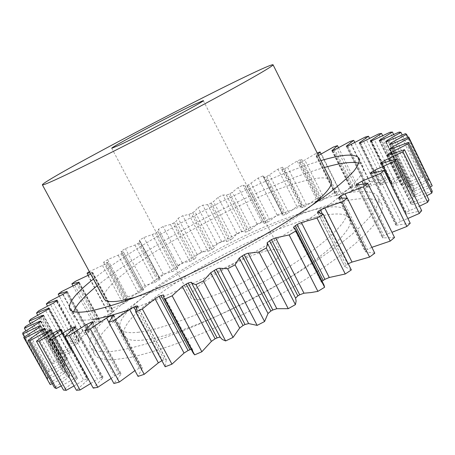 <?xml version="1.0" encoding="UTF-8"?>
<svg xmlns="http://www.w3.org/2000/svg" width="455" height="455" viewBox="0 0 455 455"><rect width="100%" height="100%" fill="white"/><g stroke="black" fill="none" stroke-linecap="round" stroke-linejoin="round"><path stroke-width="0.34" stroke-dasharray="2.27 1.71" d="M324.432 167.491L318.443 169.254C253.719 189.047 146.749 245.262 97.057 285.854M73.727 311.675L73.847 316.606C75.587 319.973 81.872 320.923 92.701 319.45M320.98 160.592L315.014 162.412C250.534 182.842 143.467 239.068 93.383 279.069M315.872 217.126C334.897 212.508 346.261 212.974 349.963 218.536C355.418 227.836 327.31 255.403 277.561 284.87C227.921 314.348 168.577 338.014 142.062 340.175C132.069 341.028 126.12 339.652 124.226 336.046C113.375 312.721 247.401 232.505 315.872 217.126M137.831 332.326C164.164 329.773 223.45 305.834 273.222 276.441C323.096 247.065 351.453 219.896 346.198 211.001C342.615 205.688 331.348 205.438 312.397 210.244C244.204 226.323 109.882 306.255 120.217 328.641C122.031 332.099 127.906 333.327 137.831 332.326M332.087 196.475C287.765 208.396 225.543 237.106 174.362 268.137C123.572 298.998 84.004 332.815 90.283 346.653C92.416 350.737 99.065 352.397 110.224 351.635C120.143 350.509 132.286 347.893 146.658 343.787C162.168 338.816 179.162 332.48 197.635 324.785C226.579 312.113 255.221 297.61 283.556 281.287C310.68 265.174 333.873 249.266 350.981 235.246C361.23 226.306 368.942 218.417 374.124 211.581C377.849 205.427 379.18 200.507 378.122 196.816C373.072 189.729 357.727 189.616 332.087 196.475M114.58 359.632C103.336 360.224 96.602 358.386 94.373 354.126C87.775 339.709 127.053 305.464 177.712 274.473C228.768 243.317 291.001 214.76 335.477 203.243C361.213 196.628 376.689 197.026 381.899 204.449C383.03 208.288 381.773 213.35 378.128 219.646C373.026 226.624 365.388 234.638 355.213 243.692C338.219 257.877 315.122 273.904 288.072 290.062C251.251 311.533 210.085 331.223 175.3 344.151C158.528 350.037 143.678 354.439 130.744 357.351L114.58 359.632M199.796 299.305C194.757 300.038 191.788 299.578 190.878 297.911C185.196 289.653 242.452 255.198 268.996 250.313C275.474 248.976 279.307 249.289 280.49 251.262C281.582 256.182 272.329 264.747 252.718 276.953C234.177 288.072 211.512 297.57 199.796 299.305M135.937 297.104C181.107 284.819 275.372 235.741 311.345 205.791M331.047 180.709C327.964 176.404 317.089 177.023 298.423 182.574C231.385 201.491 95.857 280.269 104.093 298.85M163.487 295.039L192.488 349.406L191.208 349.315M137.359 306.198L166.24 359.979L165.671 359.433L164.278 359.774L136.409 307.916M113.511 315.457L142.125 368.328L142.29 367.737L140.805 367.759L112.88 316.179M92.496 322.663L120.723 374.476L121.104 373.646L120.057 373.572L92.376 322.771M74.717 327.725L102.466 378.384L103.109 377.309L102.426 377.189L75.132 327.355M60.418 330.66L87.605 380.09L88.554 378.782L88.145 378.651L61.323 329.864M60.725 330.427L87.263 378.674L83.646 380.187L57.557 332.815M50.676 330.779L76.696 377.957L73.414 379.186L47.826 332.838M44.095 329.266L69.564 375.381L66.669 376.313L41.655 331.069M40.683 325.74L65.759 371.138L63.273 371.786L38.874 327.657M40.683 321.219L65.099 365.433L63.035 365.809L39.249 322.76M43.583 315.395L67.34 358.483L67.044 358.193L65.708 358.608L42.514 316.549M49.112 308.462L72.231 350.504L72.009 350.105L71.02 350.384L48.378 309.235M56.989 300.607L79.506 341.688L79.716 341.25L78.704 341.352L56.574 300.988M66.93 292.008L88.89 332.213L89.237 331.649L88.48 331.678L66.851 292.076M78.687 282.817L100.123 322.248L100.629 321.56L100.089 321.537L78.931 282.623M92.001 273.188L112.965 311.942L113.648 311.129L113.284 311.078L92.393 272.46L92.735 272.465L90.693 274.098M87.263 378.674L88.145 378.651M73.045 286.036L92.968 322.606L100.089 321.537M88.27 275.434L107.67 311.248L113.284 311.078M90.073 272.949L92.405 272.46M318.454 155.536L316.157 156.19L317.914 154.461M315.77 153.574L301.853 161.809L321.361 200.592L324.415 199.045L335.068 192.129L315.77 153.574L317.198 153.022M301.853 161.809L299.424 162.56L301.654 159.165L297.2 160.99L284.58 168.833L281.878 169.738L282.555 167.178L277.959 169.175L266.704 176.557L263.741 177.621L263.746 176.489L262.939 175.88L258.247 178.03L248.407 184.895L245.182 186.118L242.981 185.179L238.244 187.449L232.34 192.255L229.86 193.756L226.408 195.155L222.865 194.973L218.11 197.356L213.514 201.593L209.903 203.721L207.582 204.619L202.742 205.194L198.005 207.656L194.746 211.302L192.67 212.69L188.865 214.424L182.768 215.744L178.093 218.281L176.187 221.289L173.059 223.314L170.409 224.486L163.1 226.556L158.522 229.138L158.01 231.487L155.155 233.426L143.899 237.538L139.452 240.149L139.48 241.167L140.396 241.81L139.031 242.907L134.93 245.04L125.335 248.606L121.064 251.223L123.521 252.15L121.229 253.844L107.579 259.674L103.53 262.273L107.568 262.404L105.554 263.963L89.356 271.629M319.643 212.587L346.141 265.157L347.665 264.088L322.123 213.378M346.141 265.157L344.862 266.698L317.675 212.366M351.311 269.934L345.169 266.886M322.06 281.247L321.423 282.322L293.515 227.381M323.977 285.012L321.537 282.441M192.516 349.565L193.221 353.097M166.24 359.979L165.176 366.775M135.618 310.355L162.532 360.411L164.278 359.774M162.532 360.411L161.895 360.667M142.125 368.328L138.041 376.382M111.765 317.533L139.236 368.243L140.805 367.759M139.236 368.243L135.055 370.507L108.836 322.168M120.723 374.476L113.904 383.519M91.353 323.738L118.698 373.902L120.057 373.572M118.698 373.902L114.615 375.949L87.98 327.151M111.122 378.435L114.615 375.949M102.466 378.384L93.264 388.138M74.296 328.072L101.294 377.36L102.426 377.189M101.294 377.36L97.404 379.151L70.934 330.904M90.716 383.502L97.404 379.151M87.605 380.09L76.423 390.276M74.028 385.942L83.646 380.187M49.692 331.547L76.258 379.709L63.518 390.077M76.258 379.709L77.532 378.19L51.034 330.375M76.696 377.957L77.333 378.071M61.22 385.925L73.414 379.186M42.508 330.512L68.426 377.411L54.537 387.723M68.426 377.411L70.03 375.688L44.232 329.033M69.564 375.381L69.962 375.62M52.274 383.656L66.669 376.313M38.755 327.736L63.996 373.379L49.339 383.451M63.996 373.379L65.924 371.49L40.796 326.007M65.759 371.138L65.924 371.49M38.226 323.397L62.784 367.839L47.712 377.508L47.786 379.049L63.273 371.786M62.784 367.839L65.042 365.883L40.586 321.588M65.099 365.433L65.042 365.883M40.677 317.709L64.564 360.997L49.379 370.142L48.702 371.997L63.035 365.809M64.564 360.997L67.09 359.018L43.288 315.85M67.34 358.483L67.09 359.018M45.83 310.862L69.075 353.074L54.031 361.6L52.678 363.71L65.708 358.608M69.075 353.074L71.805 351.101L48.639 308.99M72.231 350.504L71.805 351.101M53.411 303.053L76.042 344.276L61.357 352.107L59.406 354.422L71.02 350.384M76.042 344.276L78.914 342.336L56.352 301.193M79.506 341.688L78.914 342.336M63.137 294.465L85.187 334.789L71.043 341.881L68.557 344.355L78.704 341.352M85.187 334.789L88.156 332.901L66.163 292.639M88.89 332.213L88.156 332.901M74.728 285.257L96.244 324.779L82.787 331.103L79.841 333.691L88.48 331.678M96.244 324.779L99.27 322.97L77.799 283.488M100.123 322.248L99.27 322.97M92.968 322.606L96.306 319.945L75.32 281.366M87.934 275.588L108.967 314.405L96.306 319.945M108.967 314.405L112.004 312.687L91.006 273.887M112.965 311.942L112.004 312.687M107.67 311.248L111.35 308.541L90.841 270.628M102.511 265.578L123.112 303.798L111.35 308.541M123.112 303.798L126.132 302.183L105.554 263.963M106.635 263.252L127.184 301.432L126.132 302.183M127.184 301.432L128.06 300.493L107.363 262.376M118.249 255.363L138.462 293.088L127.673 297.035L123.715 299.76L127.832 300.425M138.462 293.088L141.431 291.587L121.229 253.844M122.378 253.122L142.557 290.83L141.431 291.587M142.557 290.83L143.643 289.767L123.413 252.115M134.93 245.04L154.819 282.379L145.065 285.535L140.874 288.248L143.524 289.704M154.819 282.379L157.709 281.002L137.825 243.63M139.031 242.907L158.903 280.252L157.709 281.002M158.903 280.252L160.206 279.057L140.356 241.781M152.374 234.717L171.99 271.772L163.334 274.143L158.949 276.816L159.131 278.119L160.154 279.017M171.99 271.772L174.783 270.526L155.155 233.426M156.412 232.704L176.022 269.787L174.783 270.526M176.022 269.787L177.552 268.461L158.004 231.481L177.552 268.473M170.409 224.486L189.809 261.363L182.296 262.945L177.763 265.566L177.552 268.461M189.809 261.363L192.476 260.254L173.059 223.314M174.35 222.603L193.75 259.532L192.476 260.254M193.75 259.532L195.536 258.133L176.187 221.289M188.865 214.424L208.1 251.228L201.775 252.036L197.134 254.584L195.536 258.133M208.1 251.228L210.625 250.267L191.362 213.384M192.67 212.69L211.928 249.567L210.625 250.267M211.928 249.567L213.947 248.106L194.746 211.302M207.582 204.619L226.715 241.463L221.625 241.497L216.91 243.948L213.947 248.106M226.715 241.463L229.07 240.649L209.903 203.721M211.228 203.044L230.389 239.984L229.07 240.649M230.389 239.984L232.624 238.465L213.514 201.593M226.408 195.155L245.49 232.135L241.679 231.402L236.936 233.739L232.624 238.465M245.49 232.135L247.656 231.481L228.535 194.404M229.86 193.756L248.976 230.85L247.656 231.481M248.976 230.85L251.416 229.303L232.34 192.255M248.407 184.895L267.54 222.256L264.27 223.348L245.182 186.118L264.27 223.348L261.79 221.841L257.047 224.048L251.416 229.303M267.54 222.256L270.162 220.686L251.063 183.359M263.741 177.569L282.885 215.152L282.737 213.776L281.793 212.894L277.089 214.948L270.162 220.686M282.885 215.152L284.614 214.834L265.413 177.131M266.704 176.557L285.911 214.288L284.614 214.834M285.911 214.288L288.697 212.713L269.519 174.999M281.912 169.63L301.176 207.668L301.597 204.79L296.893 206.53L288.697 212.713M301.176 207.668L302.649 207.525L283.329 169.357M284.58 168.833L303.912 207.036L302.649 207.525M303.912 207.036L306.846 205.467L287.537 167.258M299.515 162.372L318.949 200.974L320.781 197.208L316.288 198.886L306.846 205.467M318.949 200.974L320.144 201.019L300.647 162.281M321.361 200.592L320.144 201.019M335.068 192.129L339.39 190.673L321.173 154.228M316.35 155.911L336.006 195.178L339.39 190.673M336.006 195.178L335.841 195.513L336.893 195.417L317.169 156.002M318.312 155.593L338.054 195.058L336.893 195.417M338.054 195.058L341.204 193.551L321.469 154.052M332.383 150.724L352.13 190.383L357.112 185.157L353.017 186.362L341.204 193.551M352.13 190.383L351.834 190.844L352.688 190.821L332.679 150.639M333.737 150.292L353.768 190.537L352.688 190.821M353.768 190.537L356.987 189.098L336.95 148.796M347.04 146.26L367.077 186.709L373.703 180.777L369.898 181.699L356.987 189.098M367.077 186.709L366.622 187.312L367.276 187.352L346.926 146.294M347.887 146.027L368.26 187.147L367.276 187.352M368.26 187.147L371.507 185.799L351.118 144.593M360.212 142.972L380.59 184.264L388.888 177.666L385.442 178.28L371.507 185.799M380.59 184.264L379.919 185.037L380.397 185.117L359.66 143.092M360.497 142.916L381.267 185.009L380.397 185.117M381.267 185.009L384.503 183.769L363.71 141.573M371.638 141.01L392.375 183.172L402.362 175.966L399.353 176.233L384.503 183.769M392.375 183.172L391.454 184.133L370.586 141.169M371.286 141.084L392.5 184.23L391.766 184.235M392.5 184.23L395.679 183.126L374.425 139.861M380.971 140.419L402.123 183.553L413.8 175.801L411.297 175.693L395.679 183.126M402.123 183.553L400.9 184.724L379.402 140.635M379.942 140.658L401.657 184.929L401.082 184.827M401.657 184.929L404.728 183.996L382.962 139.583M387.893 141.329L409.523 185.521L422.832 177.319L420.932 176.802L404.728 183.996M409.523 185.521L407.953 186.925L385.806 141.624M386.159 141.755L408.027 186.994M408.419 187.21L411.314 186.482L388.991 140.862M392.085 143.854L414.243 189.166L429.093 180.641L427.888 179.691L411.314 186.482M414.243 189.166L412.275 190.833L389.469 144.235L412.27 190.821M389.616 144.485L412.275 190.833M412.469 191.174L415.125 190.679L392.204 143.803M431.778 184.457L415.125 190.679M393.239 148.114L415.967 194.569L430.214 187.005M415.967 194.569L413.532 196.406L390.356 149.081M390.083 149.058L413.532 196.406M413.498 196.873L415.842 196.645L392.284 148.501M432.25 191.191L415.842 196.645M391.101 154.205L414.403 201.764L426.892 195.661M414.403 201.764L411.508 203.749L387.779 155.365M387.239 155.422L411.235 204.34L411.508 203.749M411.235 204.34L413.185 204.403L388.962 154.996M428.974 199.927L413.185 204.403M385.453 162.19L409.307 210.745L419.504 206.189M409.307 210.745L405.985 212.838L381.677 163.413M380.869 163.584L405.456 213.549L405.985 212.838M405.456 213.549L405.331 213.964L406.941 213.935L382.035 163.299M421.683 210.637L406.941 213.935M376.166 172.075L400.514 221.443L407.873 218.474M400.514 221.443L396.811 223.604L371.917 173.201M370.848 173.48L396.021 224.429L396.811 223.604M396.021 224.429L395.719 225.066L396.965 225.151L371.377 173.355M410.211 223.229L396.965 225.151M363.272 183.911L387.973 233.722L391.96 232.306M387.973 233.722L383.946 235.895L358.534 184.713M357.147 184.997L382.894 236.822L383.946 235.895M382.894 236.822L382.348 237.72L383.241 237.885L356.982 185.031M394.536 237.51L383.241 237.885M347.193 198.187L371.86 247.327M371.741 247.361L367.486 249.488L341.699 197.897M339.942 198.027L366.184 250.495L367.486 249.488M366.184 250.495L365.308 251.7L365.888 251.905L338.981 198.13M374.795 253.202L365.888 251.905M348.189 263.741L347.665 264.088M47.786 379.049L24.388 336.939M47.712 377.508L22.852 332.764M48.702 371.997L25.867 330.859M49.379 370.142L25.252 326.662M52.678 363.71L30.445 323.562M54.031 361.6L30.622 319.296M59.406 354.422L37.771 315.241M61.357 352.107L38.624 310.896M68.557 344.355L47.519 306.096M71.043 341.881L48.941 301.654M79.841 333.691L59.372 296.307M82.787 331.103L61.271 291.757M123.715 299.76L103.53 262.273M127.673 297.035L107.579 259.674M140.874 288.248L121.064 251.223M145.065 285.535L125.335 248.606M158.949 276.816L139.452 240.149M163.334 274.143L143.899 237.538M177.763 265.566L158.522 229.138M182.296 262.945L163.1 226.556M197.134 254.584L178.093 218.281M201.775 252.036L182.768 215.744M216.91 243.948L198.005 207.656M221.625 241.497L202.742 205.194M236.936 233.739L218.11 197.356M241.679 231.402L222.865 194.973M257.047 224.048L238.244 187.449M261.79 221.841L242.981 185.179M277.089 214.948L258.247 178.03M281.793 212.894L262.939 175.88M296.893 206.53L277.959 169.175M301.517 204.648L282.555 167.178M316.288 198.886L297.2 160.99M320.781 197.208L301.654 159.165M353.017 186.362L333.452 147.033M357.112 185.157L338.577 147.847M369.898 181.699L350.009 141.494M373.703 180.777L354.815 142.557M385.442 178.28L365.166 137.091M388.888 177.666L369.614 138.479M399.353 176.233L378.628 133.952M402.362 175.966L382.672 135.755M411.297 175.693L390.072 132.24M413.8 175.801L393.655 134.543M420.932 176.802L399.143 132.087M422.832 177.319L402.226 135.004M427.888 179.691L405.485 133.645M429.093 180.641L408.016 137.308M129.692 309.576C174.242 294.402 242.515 261.085 292.411 229.781C342.45 198.42 367.378 174.129 362.936 166.115L358.967 163.191M324.415 199.045L304.918 160.245M266.226 222.848L247.093 185.509M69.712 309.047L73.847 316.606M349.963 218.536L346.198 211.001M94.373 354.126L90.283 346.653M111.759 148.267L190.878 297.911M163.47 294.914L192.488 349.406M137.421 305.902L166.268 359.615M113.733 314.962L142.29 367.737M92.951 321.952L121.104 373.646M75.45 326.792L103.109 377.309M61.459 329.511L88.554 378.782M40.677 325.735L65.753 371.121M40.683 321.139L65.082 365.331M43.629 315.23L67.363 358.278M49.242 308.194L72.334 350.185M57.233 300.232L79.716 341.25M67.323 291.518L89.237 331.649M79.244 282.214L100.629 321.56M92.735 272.465L113.648 311.129M338.452 198.033L365.308 251.7M301.597 204.79L282.612 167.281M282.737 213.776L263.746 176.489M264.179 223.143L245.12 185.964M177.444 268.291L157.925 231.35M159.131 278.119L139.48 241.167M140.948 288.402L121.115 251.342M356.146 184.997L382.348 237.72M370.199 173.418L395.719 225.066M380.499 163.493L405.331 213.964M387.063 155.343L411.212 204.568M390.032 149.007L413.515 196.964M385.738 141.573L407.953 186.925M379.242 140.578L400.9 184.724M370.29 141.118L391.454 184.133M359.211 143.08L379.919 185.037M346.306 146.334L366.622 187.312M331.866 150.742L351.834 190.844M316.157 156.19L335.841 195.513M299.424 162.56L318.87 201.201M281.878 169.738L301.153 207.804M263.741 177.621L282.891 215.215M140.396 241.81L160.206 279.057M123.521 252.15L143.643 289.767M107.568 262.404L128.06 300.493M44.22 328.959L70.03 375.688M51.062 330.188L77.532 378.19M293.424 227.295L321.423 282.322M317.397 212.252L344.862 266.698M203.294 100.612L280.49 251.262M381.899 204.449L378.122 196.816M124.226 336.046L120.217 328.641M359.114 158.397L362.936 166.115"/><path stroke-width="0.68" d="M97.057 285.854C83.891 296.569 76.116 305.18 73.727 311.675M93.383 279.069C75.615 293.196 67.721 303.189 69.712 309.047C71.355 312.244 77.549 313.012 88.293 311.357C97.882 309.514 109.74 306.232 123.885 301.5C139.196 295.955 156.059 289.141 174.464 281.053C203.368 267.876 232.152 253.213 260.817 237.061C288.294 221.204 311.982 205.876 329.647 192.687C340.283 184.343 348.388 177.097 353.967 170.966C358.085 165.535 359.803 161.343 359.114 158.397C355.457 153.403 342.746 154.137 320.98 160.592M118.636 145.469L111.759 148.267C110.121 147.659 170.198 115.786 194.057 104.525L203.294 100.612C207.048 100.1 140.288 135.522 118.636 145.469M245.035 76.844C262.569 68.404 271.902 64.371 273.04 64.752C274.337 65.656 240.974 84.715 188.683 112.402C136.477 140.055 78.305 169.391 55.567 179.708C46.979 183.615 42.582 185.321 42.372 184.832C42.326 181.09 182.478 106.788 245.035 76.844M42.372 184.832L104.093 298.85C105.583 301.705 111.151 302.336 120.808 300.744L135.937 297.104M311.345 205.791C326.644 193.29 333.214 184.929 331.047 180.709L273.04 64.752M301.409 222.586L329.272 277.499L324.893 279.325L297.041 224.52L301.386 222.586L317.033 218.064L323.215 214.163L317.397 212.252L318.779 210.875L324.728 207.776L341.967 201.889L347.353 198.221L338.452 198.033L340.761 196.02L345.032 193.864L363.323 186.863L367.799 183.519L356.982 185.031L356.146 184.997L356.76 184.212L361.918 181.187L380.716 173.332L384.219 170.392L371.377 173.355L370.199 173.418L370.546 172.877L375.142 169.999L393.933 161.576L396.441 159.074L382.035 163.299L380.499 163.493L380.659 163.152L384.617 160.49L402.954 151.743L404.484 149.712L388.962 154.996L387.108 155.155L390.39 152.749L407.896 143.922L408.493 142.369L392.284 148.501L390.032 149.007L390.106 148.557L392.614 146.823L408.994 138.121L408.721 137.035L392.204 143.803L389.616 144.485L389.469 144.229L391.516 142.688L406.542 134.276L405.485 133.645L386.159 141.755L385.738 141.573L387.381 140.282L400.9 132.297L399.143 132.087L379.942 140.658L379.242 140.578L380.528 139.509L392.443 132.052L390.072 132.24L371.286 141.084L370.29 141.118L371.269 140.254L381.523 133.417L378.628 133.952L360.497 142.916L359.211 143.08L359.928 142.392L368.51 136.227L365.166 137.091L347.887 146.027L346.306 146.334L346.807 145.799L353.723 140.345L350.009 141.494L333.737 150.292L331.866 150.742L337.474 145.628L333.452 147.033L318.454 155.536M275.645 237.891L303.968 293.196L299.714 294.783L271.419 239.614L275.332 237.948L289.13 234.939L295.949 230.912L295.579 229.183L293.424 227.295L297.041 224.52M248.14 253.247L276.828 308.712L272.824 309.997L244.187 254.703L247.611 253.31L259.02 252.013L266.283 247.992L267.347 245.035L267.119 242.748L271.419 239.614M219.702 268.183L248.635 323.573L245.012 324.512L216.148 269.326L219.048 268.205L227.625 268.746L235.104 264.85L239.233 258.025L244.187 254.703M191.202 282.254L220.248 337.32L219.503 337.132L217.103 337.889L188.143 283.044L191.202 282.254L192.92 283.761L195.929 284.597L203.391 280.962L210.682 272.738L216.148 269.326M159.131 296.285L188.051 350.521L184.036 353.063L171.956 364.165L142.341 308.962L155.036 298.747L159.131 296.285L163.47 294.914L163.772 297.809L164.943 299.083L172.144 295.813L182.336 286.445L188.143 283.044M161.895 360.667L158.374 362.845L144.201 374.334L114.831 320.081L129.561 309.332L135.51 306.238L137.421 305.902L135.607 311.783L142.341 308.962M134.913 370.62L119.301 382.063L90.312 328.925L106.555 317.96L110.775 315.696L113.733 314.962L108.745 322.379L114.831 320.081M111.122 378.435L97.802 387.273L69.308 335.38L86.524 324.489L91.961 322.003L92.951 321.952L92.496 322.663L85.017 330.671L90.312 328.925M90.716 383.502L80.046 389.986L52.143 339.43L69.825 328.88L73.721 327.026L75.45 326.792L74.717 327.725L64.9 336.552L69.308 335.38M74.028 385.942L66.208 390.327L38.971 341.153L56.647 331.155L60.242 329.557L61.459 329.511L48.668 340.044L52.143 339.43M61.22 385.925L56.312 388.462L29.78 340.687L47.047 331.422L50.124 330.097L51.062 330.188L36.445 341.233L38.971 341.153M52.274 383.656L50.238 384.623L24.451 338.23L40.961 329.818L43.549 328.749L44.22 328.959L28.182 340.277L29.78 340.687M24.388 336.939L22.75 333.998L38.248 326.525L40.376 325.683L40.796 326.007L38.755 327.736L23.728 337.382L24.451 338.23M25.867 330.859L24.405 328.22L38.686 321.742L40.387 321.099L40.586 321.588L22.852 332.764L22.75 333.998M30.445 323.562L29.103 321.139L42.019 315.662L43.629 315.23L43.288 315.85L25.252 326.662L24.405 328.22M37.771 315.241L36.514 312.96L48.947 308.166L49.242 308.194L48.639 308.99L30.622 319.296L29.103 321.139M47.519 306.096L46.313 303.9L56.938 300.209L57.233 300.232L56.989 300.607L53.411 303.053L38.624 310.896L36.514 312.96M59.372 296.307L58.194 294.146L67.016 291.496L66.163 292.639L48.941 301.654L46.313 303.9M73.045 286.036L71.862 283.857L78.925 282.197L77.799 283.488L61.271 291.757L58.194 294.146M329.272 277.499L345.271 273.99L317.033 218.064M303.968 293.196L311.089 292.554L317.909 291.371L289.13 234.939M88.27 275.434L87.053 273.193L90.073 272.949M317.914 154.461L320.036 151.942L317.198 153.022M87.053 273.193L89.356 271.629M90.693 274.098L75.32 281.366L71.862 283.857M345.271 273.99L351.311 269.934L323.215 214.163M347.353 198.221L374.795 253.202L369.568 257.075L341.967 201.889M295.289 225.583L323.175 280.422L324.893 279.325M323.175 280.422L322.06 281.247M317.909 291.371L324.614 287.253L323.977 285.012L295.579 229.183M269.531 240.695L297.849 295.875L299.714 294.783M297.849 295.875L295.574 298.133L267.119 242.748M276.828 308.712L288.237 308.683L295.409 304.628L296.131 301.051L295.574 298.133M242.214 255.761L270.867 311.055L272.824 309.997M270.867 311.055L268.012 313.489L239.233 258.025M248.635 323.573L257.149 325.388L264.571 321.526L268.012 313.489M214.146 270.338L243.015 325.507L245.012 324.512M243.015 325.507L239.666 328.049L210.682 272.738M220.248 337.32L222.296 339.464L225.623 340.937L233.057 337.394L239.666 328.049M186.175 283.971L215.135 338.787L217.103 337.889M215.135 338.787L211.393 341.364L182.336 286.445M163.772 297.809L193.221 353.097L194.649 354.866L201.866 351.749L211.393 341.364M191.208 349.315L189.934 349.747L161.007 295.46M188.051 350.521L189.934 349.747M171.956 364.165L165.176 366.775L135.607 311.783M144.201 374.334L138.041 376.382L108.745 322.379M119.301 382.063L113.904 383.519L85.017 330.671M97.802 387.273L93.264 388.138L64.9 336.552M80.046 389.986L76.423 390.276L48.668 340.044M66.208 390.327L63.518 390.077L36.445 341.233M56.312 388.462L54.537 387.723L28.182 340.277M50.238 384.623L23.728 337.382M408.721 137.035L432.21 185.868L408.994 138.121M430.214 187.005L432.21 185.868M408.493 142.369L432.25 191.191L431.823 193.074L407.896 143.922M426.892 195.661L431.823 193.074M404.484 149.712L428.974 199.927L427.62 202.282L402.954 151.743M419.504 206.189L427.62 202.282M396.441 159.074L421.683 210.637L419.351 213.446L393.933 161.576M407.873 218.474L419.351 213.446M384.219 170.392L410.211 223.229L406.889 226.459L380.716 173.332M391.96 232.306L406.889 226.459M367.799 183.519L394.536 237.51L390.231 241.099L363.323 186.863M371.86 247.327L390.231 241.099M324.728 207.776L352.045 262.08L369.568 257.075M352.045 262.08L348.189 263.741M324.614 287.253L295.949 230.912M295.409 304.628L266.283 247.992M288.237 308.683L259.02 252.013M264.571 321.526L235.104 264.85M257.149 325.388L227.625 268.746M233.057 337.394L203.391 280.962M225.623 340.937L195.929 284.597M201.866 351.749L172.144 295.813M194.649 354.866L164.943 299.083M321.173 154.228L320.036 151.942M338.577 147.847L337.474 145.628M354.815 142.557L353.723 140.345M369.614 138.479L368.51 136.227M382.672 135.755L381.523 133.417M393.655 134.543L392.443 132.052M402.226 135.004L400.9 132.297M408.016 137.308L406.542 134.276M92.701 319.45C101.988 318.113 114.319 314.826 129.692 309.576M358.967 163.191C352.272 161.423 340.761 162.856 324.432 167.491M60.248 329.557L60.725 330.427M50.295 330.091L50.676 330.779M43.817 328.76L44.095 329.266M339.413 196.969L339.942 198.027M341.699 197.897L340.761 196.02M345.032 193.864L347.193 198.187M356.76 184.212L357.147 184.997M358.534 184.713L357.858 183.359M361.918 181.187L363.272 183.911M370.546 172.877L370.848 173.48M371.917 173.201L371.388 172.126M375.142 169.999L376.166 172.075M380.659 163.152L380.869 163.584M381.677 163.413L381.239 162.52M384.617 160.49L385.453 162.19M387.779 155.365L387.433 154.649M390.39 152.749L391.101 154.205M390.356 149.081L390.106 148.557M392.614 146.823L393.239 148.114M391.516 142.688L392.085 143.854M387.381 140.282L387.893 141.329M380.528 139.509L380.971 140.419M371.269 140.254L371.638 141.01M359.928 142.392L360.212 142.972M346.807 145.799L347.04 146.26M332.196 150.343L332.383 150.724M78.931 282.623L78.732 282.254M66.851 292.076L66.601 291.621M56.574 300.988L56.261 300.425M48.378 309.235L47.974 308.496M42.514 316.549L42.019 315.662M39.249 322.76L38.686 321.742M38.874 327.657L38.248 326.525M41.655 331.069L40.961 329.818M47.826 332.838L47.047 331.422M57.557 332.815L56.647 331.155M61.323 329.864L61.089 329.443M70.934 330.904L69.825 328.88M73.721 327.026L74.296 328.072M75.132 327.355L74.813 326.77M87.98 327.151L86.524 324.489M90.63 322.413L91.353 323.738M92.376 322.771L91.961 322.003M108.836 322.168L106.555 317.96M110.775 315.696L111.765 317.533M112.88 316.179L112.322 315.139M158.374 362.845L129.561 309.332M133.781 306.937L135.618 310.355M136.409 307.916L135.51 306.238M184.036 353.063L155.036 298.747M318.779 210.875L319.643 212.587M322.123 213.378L320.348 209.852"/></g></svg>
